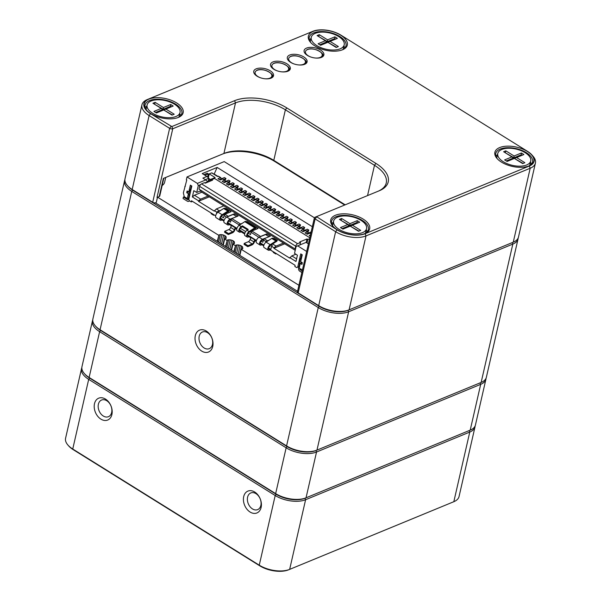 <?xml version="1.0" encoding="UTF-8"?>
<svg xmlns="http://www.w3.org/2000/svg" width="601" height="601" viewBox="0 0 601 601"><rect width="100%" height="100%" fill="white"/><g stroke="black" fill="none" stroke-linecap="round" stroke-linejoin="round"><path stroke-width="0.9" d="M271.111 78.13A10.134 5.003 -167.1 0 1 254.884 74.396A10.134 5.003 -167.1 0 1 257.934 68.334A10.134 5.003 -167.1 0 1 271.036 71.331A10.134 5.003 -167.1 0 1 271.141 78.115A10.134 5.003 -167.1 0 1 271.111 78.13M287.894 71.211A10.134 5.003 -167.1 0 1 271.667 67.477A10.134 5.003 -167.1 0 1 274.717 61.415A10.134 5.003 -167.1 0 1 287.819 64.42A10.134 5.003 -167.1 0 1 287.924 71.203A10.134 5.003 -167.1 0 1 287.894 71.211M304.677 64.299A10.134 5.003 -167.1 0 1 288.45 60.558A10.134 5.003 -167.1 0 1 291.5 54.496A10.134 5.003 -167.1 0 1 304.602 57.501A10.134 5.003 -167.1 0 1 304.707 64.284A10.134 5.003 -167.1 0 1 304.677 64.299M321.452 57.38A10.134 5.003 -167.1 0 1 305.233 53.647A10.134 5.003 -167.1 0 1 308.283 47.584A10.134 5.003 -167.1 0 1 321.377 50.582A10.134 5.003 -167.1 0 1 321.49 57.365A10.134 5.003 -167.1 0 1 321.452 57.38M178.384 117.42A19.983 9.871 -167.1 0 1 146.389 110.051A19.983 9.871 -167.1 0 1 152.406 98.098A19.983 9.871 -167.1 0 1 178.242 104.018A19.983 9.871 -167.1 0 1 178.452 117.398A19.983 9.871 -167.1 0 1 178.384 117.42M364.897 233.571A19.983 9.871 -167.1 0 1 332.909 226.209A19.983 9.871 -167.1 0 1 338.919 214.249A19.983 9.871 -167.1 0 1 364.754 220.169A19.983 9.871 -167.1 0 1 364.965 233.549A19.983 9.871 -167.1 0 1 364.897 233.571M529.068 165.906A19.983 9.871 -167.1 0 1 497.072 158.536A19.983 9.871 -167.1 0 1 503.09 146.584A19.983 9.871 -167.1 0 1 528.925 152.504A19.983 9.871 -167.1 0 1 529.135 165.884A19.983 9.871 -167.1 0 1 529.068 165.906M342.555 49.755A19.983 9.871 -167.1 0 1 310.559 42.386A19.983 9.871 -167.1 0 1 316.577 30.433A19.983 9.871 -167.1 0 1 342.405 36.345A19.983 9.871 -167.1 0 1 342.623 49.725A19.983 9.871 -167.1 0 1 342.555 49.755M316.487 216.638L337.056 229.822A20.261 10.007 12.9 0 0 365.107 233.706L529.278 166.034A20.261 10.007 12.9 0 0 531.885 154.923A20.261 10.007 12.9 0 0 527.49 151.332L340.977 35.181A20.261 10.007 12.9 0 0 312.918 31.297L148.755 98.97A20.261 10.007 12.9 0 0 148.687 98.992A20.261 10.007 12.9 0 0 150.535 113.672L171.833 126.556L234.585 100.69A37.713 18.631 -167.1 0 1 286.797 107.91L375.91 163.404A37.713 18.631 -167.1 0 1 379.359 190.727A37.713 18.631 -167.1 0 1 379.239 190.772L314.909 217.299A2.254 1.112 -167.1 0 1 314.916 217.299L316.487 216.638M157.65 197.211L159.22 196.55A2.254 1.112 12.9 0 0 159.227 196.55A2.254 1.112 12.9 0 0 159.753 196.024L163.825 178.234L163.367 178.422L223.918 153.465A36.022 17.797 -167.1 0 1 273.793 160.362L345.177 204.813M344.689 205.016L274.559 161.346A37.713 18.631 12.9 0 0 222.347 154.126L163.825 178.242M155.824 202.702L154.773 203.146A1.127 0.556 -167.1 0 1 153.21 202.928L132.693 190.149A20.825 10.285 -167.1 0 1 128.178 186.46L127.427 185.604A21.952 10.841 12.9 0 0 132.182 189.495L152.699 202.274A2.254 1.112 12.9 0 0 155.824 202.702A2.254 1.112 12.9 0 0 156.35 202.176L157.477 197.271M127.818 186.04A20.825 10.285 12.9 0 0 132.693 190.149L319.206 306.307A20.825 10.285 12.9 0 0 348.039 310.289L512.21 242.624A20.825 10.285 12.9 0 0 512.345 242.571A20.825 10.285 -167.1 0 1 512.277 242.594A20.825 10.285 -167.1 0 1 512.21 242.624L348.039 310.289A20.825 10.285 -167.1 0 1 319.206 306.307L298.689 293.528A1.127 0.556 -167.1 0 1 298.449 293.326L297.69 292.477A2.254 1.112 12.9 0 0 298.179 292.875L318.695 305.654A21.952 10.841 12.9 0 0 349.091 309.853L513.262 242.188A21.952 10.841 12.9 0 0 513.329 242.158A21.952 10.841 12.9 0 0 518.49 237.019L535.423 163.074A21.952 10.841 -167.1 0 1 530.195 168.242L366.024 235.908A21.952 10.841 -167.1 0 1 335.628 231.708L315.112 218.929A2.254 1.112 -167.1 0 1 314.376 217.825A2.254 1.112 -167.1 0 1 314.909 217.299M378.262 191.178A36.022 17.797 12.9 0 0 386.255 182.952A36.022 17.797 12.9 0 0 374.491 165.29L285.377 109.795A36.022 17.797 12.9 0 0 235.502 102.899L172.75 128.764A2.254 1.112 -167.1 0 1 169.632 128.329L149.116 115.557A21.952 10.841 -167.1 0 1 141.949 104.792A21.952 10.841 -167.1 0 1 147.11 99.653A21.952 10.841 -167.1 0 1 147.177 99.623L148.62 99.022M162.165 185.499A17.452 8.617 12.9 0 0 164.621 182.283L165.726 177.46M141.949 104.792L125.008 178.73A21.952 10.841 12.9 0 0 127.427 185.604M531.885 154.923L533.012 156.207A21.952 10.841 -167.1 0 1 535.423 163.074M342.074 49.943A18.856 9.316 12.9 0 0 346.003 45.759A18.856 9.316 12.9 0 0 335.118 34.144A18.856 9.316 12.9 0 0 313.737 32.897A18.856 9.316 12.9 0 0 309.245 37.337A18.856 9.316 12.9 0 0 310.957 42.814M310.995 38.509A18.856 9.316 12.9 0 0 309.342 39.869M344.809 47.99A18.856 9.316 12.9 0 0 343.915 46.044M177.904 117.608A18.856 9.316 12.9 0 0 181.833 113.424A18.856 9.316 12.9 0 0 170.947 101.817A18.856 9.316 12.9 0 0 149.566 100.562A18.856 9.316 12.9 0 0 145.074 105.002A18.856 9.316 12.9 0 0 146.787 110.486M146.824 106.174A18.856 9.316 12.9 0 0 145.172 107.534M180.646 115.662A18.856 9.316 12.9 0 0 179.744 113.709M528.587 166.094A18.856 9.316 12.9 0 0 532.516 161.909A18.856 9.316 12.9 0 0 521.63 150.303A18.856 9.316 12.9 0 0 500.25 149.048A18.856 9.316 12.9 0 0 495.757 153.488A18.856 9.316 12.9 0 0 497.47 158.972M497.508 154.66A18.856 9.316 12.9 0 0 495.855 156.02M531.329 164.148A18.856 9.316 12.9 0 0 530.428 162.195M331.684 223.692A18.856 9.316 -167.1 0 1 333.345 222.325M366.264 229.867A18.856 9.316 -167.1 0 1 367.158 231.813M364.416 233.766A18.856 9.316 12.9 0 0 368.345 229.574A18.856 9.316 12.9 0 0 352.051 216.285A18.856 9.316 12.9 0 0 331.587 221.153A18.856 9.316 12.9 0 0 333.3 226.637M314.376 217.825L297.442 291.77A2.254 1.112 12.9 0 0 297.69 292.477M200.186 189.871L200.952 191.621L295.226 250.332M211.537 180.601L211.755 179.654L212.581 180.165L205.287 183.177L204.453 182.659L201.538 183.861A2.254 1.119 121.9 0 0 199.637 186.37L199.006 189.135L295.083 248.972L295.587 248.761M309.808 237.771L214.595 178.474L211.755 179.654M309.583 238.755L307.825 239.483L306.998 238.965L306.194 242.481M306.998 238.965L299.704 241.97L300.53 242.488L297.615 243.69A2.254 1.119 121.9 0 0 295.715 246.2L295.083 248.972M299.974 244.907L300.53 242.488M307.021 242.992L307.825 239.483M211.62 180.247L210.41 179.489L215.113 177.55L209.231 173.884L211.695 172.87L217.585 176.536L218.253 176.258A0.901 0.451 -58.1 0 1 218.554 176.258L220.792 177.648A0.901 0.451 121.9 0 0 220.492 177.648L217.983 178.685L220.139 180.03L222.648 178.993A0.901 0.451 121.9 0 1 222.948 178.993L224.939 180.232A0.901 0.451 121.9 0 0 224.639 180.232L222.13 181.269L224.286 182.606L226.795 181.577A0.901 0.451 121.9 0 1 227.095 181.577L229.086 182.809A0.901 0.451 121.9 0 0 228.786 182.817L226.276 183.846L228.433 185.191L230.942 184.154A0.901 0.451 121.9 0 1 231.242 184.154L233.226 185.393A0.901 0.451 121.9 0 0 232.925 185.393L230.416 186.43L232.572 187.767L235.081 186.738A0.901 0.451 121.9 0 1 235.382 186.738L237.372 187.978A0.901 0.451 121.9 0 0 237.072 187.978L234.563 189.007L236.719 190.352L239.228 189.315A0.901 0.451 121.9 0 1 239.529 189.315L241.519 190.555A0.901 0.451 121.9 0 0 241.219 190.555L238.71 191.591L240.866 192.936L243.375 191.899A0.901 0.451 121.9 0 1 243.675 191.899L245.666 193.139A0.901 0.451 121.9 0 0 245.358 193.139L242.857 194.176L245.013 195.513L247.514 194.484A0.901 0.451 121.9 0 1 247.815 194.476L249.806 195.716A0.901 0.451 121.9 0 0 249.505 195.723L246.996 196.752L249.152 198.097L251.661 197.06A0.901 0.451 121.9 0 1 251.962 197.06L253.953 198.3A0.901 0.451 121.9 0 0 253.652 198.3L251.143 199.337L253.299 200.674L255.808 199.645A0.901 0.451 121.9 0 1 256.109 199.645L258.099 200.884A0.901 0.451 121.9 0 0 257.799 200.884L255.29 201.913L257.446 203.258L259.955 202.221A0.901 0.451 121.9 0 1 260.256 202.221L262.239 203.461A0.901 0.451 121.9 0 0 261.938 203.461L259.437 204.498L261.585 205.843L264.094 204.806A0.901 0.451 121.9 0 1 264.395 204.806L266.386 206.045A0.901 0.451 121.9 0 0 266.085 206.045L263.576 207.075L265.732 208.419L268.241 207.39A0.901 0.451 121.9 0 1 268.542 207.383L270.533 208.622A0.901 0.451 121.9 0 0 270.232 208.622L267.723 209.659L269.879 211.004L272.388 209.967A0.901 0.451 121.9 0 1 272.689 209.967L274.68 211.206A0.901 0.451 121.9 0 0 274.379 211.206L271.87 212.243L274.026 213.58L276.528 212.551A0.901 0.451 121.9 0 1 276.828 212.551L278.819 213.783A0.901 0.451 121.9 0 0 278.518 213.791L276.009 214.82L278.165 216.165L280.675 215.128A0.901 0.451 121.9 0 1 280.975 215.128L282.966 216.368A0.901 0.451 121.9 0 0 282.665 216.368L280.156 217.404L282.312 218.741L284.821 217.712A0.901 0.451 121.9 0 1 285.122 217.712L287.113 218.952A0.901 0.451 121.9 0 0 286.812 218.952L284.303 219.981L286.459 221.326L288.968 220.289A0.901 0.451 121.9 0 1 289.269 220.289L291.252 221.529A0.901 0.451 121.9 0 0 290.952 221.529L288.45 222.565L290.599 223.91L293.108 222.873A0.901 0.451 121.9 0 1 293.408 222.873L295.399 224.113A0.901 0.451 121.9 0 0 295.099 224.113L292.589 225.15L294.745 226.487L297.255 225.458A0.901 0.451 121.9 0 1 297.555 225.45L299.546 226.69A0.901 0.451 121.9 0 0 299.245 226.697L296.736 227.726L298.892 229.071L301.401 228.034A0.901 0.451 121.9 0 1 301.702 228.034L303.693 229.274A0.901 0.451 121.9 0 0 303.392 229.274L300.883 230.311L303.039 231.648L305.541 230.619A0.901 0.451 121.9 0 1 305.849 230.619L307.832 231.858A0.901 0.451 121.9 0 0 307.532 231.858L305.023 232.887L307.179 234.232L309.688 233.196A0.901 0.451 121.9 0 1 309.988 233.196L310.747 233.669M310.462 234.938L309.169 235.472L310.191 236.11M220.988 179L220.928 177.926A0.901 0.451 121.9 0 0 220.792 177.648M225.135 181.585L225.075 180.51A0.901 0.451 121.9 0 0 224.939 180.232M229.274 184.161L229.214 183.087A0.901 0.451 121.9 0 0 229.086 182.809M233.421 186.746L233.361 185.671A0.901 0.451 121.9 0 0 233.226 185.393M237.568 189.323L237.508 188.256A0.901 0.451 121.9 0 0 237.372 187.978M241.707 191.907L241.647 190.833A0.901 0.451 121.9 0 0 241.519 190.555M245.854 194.491L245.794 193.417A0.901 0.451 121.9 0 0 245.666 193.139M250.001 197.068L249.941 195.994A0.901 0.451 121.9 0 0 249.806 195.716M254.148 199.652L254.088 198.578A0.901 0.451 121.9 0 0 253.953 198.3M258.287 202.229L258.227 201.155A0.901 0.451 121.9 0 0 258.099 200.884M262.434 204.813L262.374 203.739A0.901 0.451 121.9 0 0 262.239 203.461M266.581 207.39L266.521 206.323A0.901 0.451 121.9 0 0 266.386 206.045M270.72 209.974L270.66 208.9A0.901 0.451 121.9 0 0 270.533 208.622M274.867 212.559L274.807 211.484A0.901 0.451 121.9 0 0 274.68 211.206M279.014 215.135L278.954 214.061A0.901 0.451 121.9 0 0 278.819 213.783M283.161 217.72L283.101 216.645A0.901 0.451 121.9 0 0 282.966 216.368M287.301 220.297L287.24 219.23A0.901 0.451 121.9 0 0 287.113 218.952M291.447 222.881L291.387 221.807A0.901 0.451 121.9 0 0 291.252 221.529M295.594 225.465L295.534 224.391A0.901 0.451 121.9 0 0 295.399 224.113M299.734 228.042L299.681 226.968A0.901 0.451 121.9 0 0 299.546 226.69M303.881 230.626L303.821 229.552A0.901 0.451 121.9 0 0 303.693 229.274M308.028 233.203L307.967 232.129A0.901 0.451 121.9 0 0 307.832 231.858M225.067 180.443L225.946 178.497L224.451 177.573L219.883 179.459A2.93 1.457 121.9 0 0 219.523 179.646M201.853 192.185L194.408 195.25L192.365 196.955L193.807 190.66L196.707 192.47L198.285 185.596L197.368 183.395L187.009 176.942L224.218 161.601L314.398 217.757M225.946 178.497L223.67 179.436M268.587 248.025L270.292 249.092A0.901 0.443 12.9 0 0 269.781 249.152L269.631 249.212A2.254 1.119 -58.1 0 1 268.88 249.212A2.254 1.119 -58.1 0 1 268.722 247.522A2.254 1.119 -58.1 0 1 270.187 245.561L275.821 241.887A3.606 1.795 -58.1 0 1 276.332 241.61L276.768 241.429L276.986 240.475L276.55 240.655A4.725 2.351 121.9 0 0 275.874 241.016L270.247 244.697A3.381 1.683 121.9 0 0 268.054 247.627A3.381 1.683 121.9 0 0 268.286 250.166A3.381 1.683 121.9 0 0 269.413 250.166L269.564 250.106A0.901 0.443 12.9 0 1 270.811 250.279L273.41 251.894M272.328 243.781L276.062 246.102L283.507 243.029M284.754 243.811L273.913 248.281L289.659 258.092L291.808 255.906L295.887 254.231M291.808 255.906L296.586 258.881M194.408 195.25L200.629 199.126L208.066 196.054M209.321 196.835L198.473 201.305L214.226 211.116L216.375 208.93L223.82 205.865M216.375 208.93L219.448 210.838L221.108 210.155M226.592 217.171L224.09 215.519L224.917 214.249L231.115 211.695L225.645 208.284M224.917 214.249L228.23 216.315L234.435 213.761L234.142 215.015M238.762 225.63L238.958 224.782L231.054 219.853L231.881 218.584L238.079 216.029L234.435 213.761M231.881 218.584L240.58 224.008L242.248 223.317M258.918 237.305L251.03 232.294L251.857 231.024L258.062 228.47L246.786 221.446M251.857 231.024L260.564 236.448L266.761 233.887L266.476 235.149M265.702 242.413L265.897 241.557L263.381 239.987L264.207 238.717L270.412 236.163L266.761 233.887M264.207 238.717L267.52 240.783L269.188 240.1M276.941 240.678L277.377 240.498L273.725 238.229M214.519 215.113L213.61 215.256L211.116 213.708L211.259 213.085M276.468 253.69L275.776 253.975L273.29 252.428L273.432 251.804M263.689 245.847L262.517 245.11A0.901 0.443 12.9 0 0 261.27 244.938L261.127 244.998A3.381 1.683 121.9 0 1 259.993 245.005A3.381 1.683 121.9 0 1 259.887 242.143A3.381 1.683 121.9 0 1 262.434 239.273L259.121 237.215A3.381 1.683 121.9 0 0 256.574 240.084A3.381 1.683 121.9 0 0 256.68 242.939L259.993 245.005M256.229 241.204A0.901 0.443 12.9 0 0 255.057 241.069L254.546 241.572A3.095 1.54 121.9 0 1 251.954 244.938L247.762 246.665L247.98 245.711L252.172 243.983L248.446 241.662L244.246 243.39L247.98 245.711M251.105 238.011L249.67 237.11A0.901 0.443 12.9 0 0 248.423 236.937L248.273 236.997A3.381 1.683 121.9 0 1 247.146 237.004A3.381 1.683 121.9 0 1 246.913 234.465A3.381 1.683 121.9 0 1 249.107 231.528L247.034 230.243A3.381 1.683 121.9 0 0 244.84 233.173A3.381 1.683 121.9 0 0 245.073 235.712L247.146 237.004M244.63 233.969L241.797 232.211A0.901 0.443 12.9 0 0 240.55 232.039L240.4 232.099A3.381 1.683 121.9 0 1 239.273 232.099A3.381 1.683 121.9 0 1 239.04 229.559A3.381 1.683 121.9 0 1 241.234 226.63L239.16 225.337A3.381 1.683 121.9 0 0 236.967 228.267A3.381 1.683 121.9 0 0 237.2 230.807L239.273 232.099M236.749 229.071A0.901 0.443 12.9 0 0 235.577 228.936L235.059 229.439A3.095 1.54 121.9 0 1 232.474 232.805L228.275 234.54L224.549 232.211L224.766 231.257L228.966 229.529A1.968 0.977 -58.1 0 0 230.611 227.388A1.518 0.759 121.9 0 1 231.881 225.736L232.061 225.66A0.901 0.443 12.9 0 0 232.279 225.45A0.901 0.443 12.9 0 0 232.279 225.42L229.672 223.797A0.901 0.443 12.9 0 0 229.161 223.857L229.019 223.918A2.254 1.119 -58.1 0 1 228.26 223.918A2.254 1.119 -58.1 0 1 228.192 222.009A2.254 1.119 -58.1 0 1 229.89 220.101L231.265 219.53M231.625 225.878L230.191 224.977A0.901 0.443 12.9 0 0 228.943 224.812L228.793 224.872A3.381 1.683 121.9 0 1 227.666 224.872A3.381 1.683 121.9 0 1 227.561 222.009A3.381 1.683 121.9 0 1 230.108 219.14L226.795 217.081A3.381 1.683 121.9 0 0 224.241 219.951A3.381 1.683 121.9 0 0 224.353 222.806L227.666 224.872M223.903 221.063L222.731 220.334A0.901 0.443 12.9 0 0 221.484 220.161L221.333 220.221A3.381 1.683 121.9 0 1 220.206 220.229A3.381 1.683 121.9 0 1 219.974 217.69A3.381 1.683 121.9 0 1 222.167 214.752L218.02 212.176A3.381 1.683 121.9 0 0 215.827 215.105A3.381 1.683 121.9 0 0 216.06 217.645L220.206 220.229M224.098 220.327L222.212 219.147A0.901 0.443 12.9 0 0 221.701 219.207L221.551 219.267A2.254 1.119 -58.1 0 1 220.8 219.267A2.254 1.119 -58.1 0 1 220.642 217.577A2.254 1.119 -58.1 0 1 222.107 215.624L227.741 211.943A3.606 1.795 -58.1 0 1 228.252 211.672L228.906 210.538L224.323 208.134A4.725 2.351 121.9 0 0 223.655 208.494L218.02 212.176M260.293 242.864L261.998 243.931A0.901 0.443 12.9 0 0 261.488 243.983L261.345 244.044A2.254 1.119 -58.1 0 1 260.594 244.051A2.254 1.119 -58.1 0 1 260.518 242.143A2.254 1.119 -58.1 0 1 262.216 240.227L263.591 239.664M255.087 240.19L251.541 237.793A0.901 0.443 12.9 0 0 251.759 237.583A0.901 0.443 12.9 0 0 251.759 237.553L255.786 240.054A0.901 0.443 12.9 0 0 255.275 240.115L255.087 240.19A1.518 0.759 121.9 0 0 253.817 241.842A1.968 0.977 -58.1 0 1 252.172 243.983M247.447 234.863L249.152 235.923A0.901 0.443 12.9 0 0 248.641 235.983L248.498 236.043A2.254 1.119 -58.1 0 1 247.74 236.05A2.254 1.119 -58.1 0 1 247.589 234.352A2.254 1.119 -58.1 0 1 249.047 232.399L254.681 228.718A3.606 1.795 -58.1 0 1 255.192 228.448L255.628 228.267L255.846 227.313L255.41 227.494A4.725 2.351 121.9 0 0 254.741 227.854L249.107 231.528M244.825 233.226L241.279 231.024A0.901 0.443 12.9 0 0 240.768 231.085L240.618 231.145A2.254 1.119 -58.1 0 1 239.867 231.145A2.254 1.119 -58.1 0 1 239.709 229.454A2.254 1.119 -58.1 0 1 241.174 227.494L242.383 226.705L247.537 229.913M241.279 231.024L239.574 229.958M236.944 228.327L236.306 227.922A0.901 0.443 12.9 0 0 235.795 227.982L235.607 228.057A1.518 0.759 121.9 0 0 234.337 229.71A1.968 0.977 -58.1 0 1 232.692 231.851L228.5 233.586L228.275 234.54M236.306 227.922L232.279 225.42M229.672 223.797L227.967 222.731M222.212 219.147L220.507 218.088M276.986 240.475L272.403 238.079A4.725 2.351 121.9 0 0 271.735 238.432L266.1 242.113A3.381 1.683 121.9 0 0 263.907 245.05A3.381 1.683 121.9 0 0 264.139 247.589L268.286 250.166M189.6 195.798L189.097 195.483L188.173 199.509A0.563 0.398 67.6 0 1 187.647 199.727L183.388 197.075L184.274 196.707L187.264 198.57L188.376 193.71L186.716 192.673L187.114 190.96L188.767 191.989L190.344 185.123L191.832 186.047L188.797 199.314L189.405 200.779L191.231 201.921L191.494 200.772L215.631 215.804M271.104 244.802L272.351 245.576L271.532 246.26L270.66 250.076L295.114 265.304L294.851 266.446L296.676 267.58L298.96 266.641M270.811 249.415L270.292 249.092M263.884 245.103L261.998 243.931M256.424 240.453L255.786 240.054M251.759 237.553L249.152 235.923M213.753 214.632L213.61 215.256M275.919 253.352L275.776 253.975M270.037 245.674L269.819 246.613L269.376 246.342M263.381 239.987L262.855 242.278L261.089 241.181M251.03 232.294L250.504 234.585L248.236 233.173M245.681 231.588L240.362 228.275M231.054 219.853L230.529 222.145L228.756 221.048M224.09 215.519L223.564 217.81L221.296 216.398M217.622 212.469L217.637 211.507L217.359 212.709M226.607 217.089L228.185 216.503M238.958 224.782L240.58 224.008L240.475 224.481M258.933 237.222L260.518 236.636M265.897 241.557L267.52 240.783L267.415 241.256M289.772 257.611L295.985 261.488L297.427 255.192L294.528 253.382L296.098 246.515L306.059 242.398L308.418 243.863M192.365 196.955L198.585 200.832L200.629 199.126M214.332 210.635L216.736 212.138L217.637 211.507M217.817 211.62L219.448 210.838L219.335 211.312M271.532 246.26L274.018 247.807L276.062 246.102M224.511 214.873L223.865 214.474M217.074 211.973L216.938 212.566L216.736 212.138M256.477 229.124L255.312 228.395M251.451 231.655L250.805 231.25M230.108 219.14L236.486 216.676M229.537 212.341L228.372 211.62M302.461 269.864L299.17 268.264L300.282 263.403L301.942 264.432L302.333 262.712L300.68 261.683L302.25 254.809L300.755 253.885L297.72 267.144L296.676 267.58M306.675 251.466L297.675 245.854M273.913 248.281L274.018 247.807M187.009 176.942L186.348 179.804L186.768 180.06L183.358 192.876L184.274 196.715M216.435 213.866L216.713 212.664M198.473 201.305L198.585 200.832M299.486 263.719A1.127 0.563 -58.1 0 1 299.508 264.245L298.584 268.294A2.254 1.608 -112.4 0 0 299.801 271.231L301.852 272.508M301.74 254.493L301.018 257.649A1.127 0.563 -58.1 0 1 300.297 258.776L299.208 263.546L300.124 264.109M183.388 197.075L183.05 198.525L187.332 201.192A2.254 1.608 -112.4 0 0 188.624 201.365A2.254 1.608 -112.4 0 0 189.338 200.606M302.183 271.059L300.154 269.796A0.563 0.398 67.6 0 1 299.846 269.06L299.922 268.737M208.457 180.097L209.186 180.676L210.237 180.247M189.097 195.483A1.127 0.563 121.9 0 0 189.075 194.957M189.706 195.348L188.789 194.777L189.886 190.006A1.127 0.563 121.9 0 0 190.6 188.887L191.328 185.732M208.562 179.631L209.441 179.271M184.823 186.483L185.341 186.265M197.368 183.395L205.76 179.932L202.86 178.129L206.872 176.469L202.229 173.584L217.156 167.431L312.347 226.712M205.354 179.684L208.878 178.227L208.006 182.05M206.872 176.469L208.878 178.227M214.106 174.23L217.156 167.431M203.897 174.621L207.262 173.231L208.299 173.877L204.933 175.267M207.57 177.077L208.299 173.877M190.795 190.577L189.886 190.006M214.151 174.02L217.945 176.386M220.943 178.249L221.686 178.715M307.982 232.459L308.726 232.918M303.843 229.875L304.579 230.333M299.696 227.298L300.432 227.756M295.549 224.714L296.293 225.172M291.402 222.13L292.146 222.595M287.263 219.553L287.999 220.011M283.116 216.969L283.86 217.434M278.969 214.392L279.713 214.85M274.83 211.807L275.566 212.266M270.683 209.223L271.419 209.689M266.536 206.646L267.28 207.105M262.389 204.062L263.133 204.528M258.25 201.485L258.986 201.944M254.103 198.901L254.847 199.359M249.956 196.324L250.7 196.782M245.817 193.74L246.553 194.198M241.67 191.156L242.406 191.621M237.523 188.579L238.266 189.037M233.376 185.994L234.12 186.46M229.236 183.418L229.973 183.876M225.09 180.833L225.833 181.292M301.026 261.901L300.718 263.223M300.297 258.776L301.214 259.339M223.67 182.223A2.93 1.457 121.9 0 1 224.03 182.035L228.598 180.15L230.093 181.081L227.817 182.02M229.206 183.02L230.093 181.081M227.809 184.808A2.93 1.457 121.9 0 1 228.17 184.62L232.745 182.734L234.24 183.666L231.956 184.605M233.353 185.604L234.24 183.666M231.956 187.384A2.93 1.457 121.9 0 1 232.317 187.196L236.892 185.318L238.379 186.242L236.103 187.181M237.5 188.181L238.379 186.242M236.103 189.969A2.93 1.457 121.9 0 1 236.463 189.781L241.031 187.895L242.526 188.827L240.25 189.766M241.64 190.765L242.526 188.827M240.25 192.545A2.93 1.457 121.9 0 1 240.61 192.358L245.178 190.479L246.673 191.403L244.389 192.343M245.786 193.349L246.673 191.403M244.389 195.13A2.93 1.457 121.9 0 1 244.75 194.942L249.325 193.056L250.812 193.988L248.536 194.927M249.933 195.926L250.812 193.988M248.536 197.714A2.93 1.457 121.9 0 1 248.897 197.526L253.464 195.641L254.959 196.572L252.683 197.511M254.08 198.51L254.959 196.572M252.683 200.291A2.93 1.457 121.9 0 1 253.044 200.103L257.611 198.217L259.106 199.149L256.83 200.088M258.22 201.087L259.106 199.149M256.822 202.875A2.93 1.457 121.9 0 1 257.19 202.687L261.758 200.802L263.253 201.733L260.969 202.672M262.367 203.671L263.253 201.733M260.969 205.452A2.93 1.457 121.9 0 1 261.33 205.264L265.905 203.386L267.392 204.31L265.116 205.249M266.513 206.256L267.392 204.31M265.116 208.036A2.93 1.457 121.9 0 1 265.477 207.848L270.044 205.963L271.539 206.894L269.263 207.833M270.653 208.832L271.539 206.894M269.263 210.62A2.93 1.457 121.9 0 1 269.624 210.433L274.191 208.547L275.686 209.471L273.402 210.418M274.8 211.417L275.686 209.471M273.402 213.197A2.93 1.457 121.9 0 1 273.763 213.009L278.338 211.124L279.826 212.055L277.549 212.994M278.947 213.994L279.826 212.055M277.549 215.782A2.93 1.457 121.9 0 1 277.91 215.594L282.478 213.708L283.972 214.64L281.696 215.579M283.094 216.578L283.972 214.64M281.696 218.358A2.93 1.457 121.9 0 1 282.057 218.171L286.624 216.292L288.119 217.216L285.843 218.155M287.233 219.155L288.119 217.216M285.843 220.943A2.93 1.457 121.9 0 1 286.204 220.755L290.771 218.869L292.266 219.801L289.983 220.74M291.38 221.739L292.266 219.801M289.983 223.519A2.93 1.457 121.9 0 1 290.343 223.339L294.918 221.453L296.406 222.378L294.129 223.317M295.527 224.323L296.406 222.378M294.129 226.104A2.93 1.457 121.9 0 1 294.49 225.916L299.058 224.03L300.553 224.962L298.276 225.901M299.666 226.9L300.553 224.962M298.276 228.688A2.93 1.457 121.9 0 1 298.637 228.5L303.204 226.615L304.699 227.546L302.416 228.485M303.813 229.484L304.699 227.546M302.416 231.265A2.93 1.457 121.9 0 1 302.776 231.077L307.351 229.191L308.839 230.123L306.563 231.062M307.96 232.061L308.839 230.123M311.153 231.918L306.923 233.661A2.93 1.457 121.9 0 0 306.563 233.849M210.012 181.224L210.41 179.489M208.344 177.753L209.231 173.884M196.707 192.47L200.614 190.855M207.653 182.201L207.773 181.69L204.836 182.899M198.285 185.596L200.509 184.68M205.76 179.932L207.773 181.69M191.231 201.921L192.493 201.395M297.72 267.144L298.96 266.634M300.282 263.403L302.183 262.622M188.767 191.989L189.495 191.689M186.716 192.673L188.616 191.892M188.376 193.71L189.105 193.409M187.264 198.57L188.504 198.06M268.812 236.817L262.434 239.273M268.857 236.629L265.544 234.563L259.121 237.215M247.762 246.665L244.029 244.344L244.246 243.39M251.361 237.868A1.518 0.759 121.9 0 0 250.091 239.521A1.968 0.977 -58.1 0 1 248.446 241.662M242.383 226.705L242.443 225.841L248.243 229.454L247.034 230.243M239.16 225.337L244.795 221.656A4.725 2.351 121.9 0 1 245.463 221.296L255.846 227.313M242.443 225.841L241.234 226.63M228.5 233.586L224.766 231.257M236.531 216.495L233.211 214.429L226.795 217.081M228.906 210.538L228.47 210.718A4.725 2.351 121.9 0 0 227.802 211.071L222.167 214.752M298.93 285.287L241.234 249.325L239.852 255.372M241.234 249.325L242.796 248.574L242.586 246.883L242.083 249.084M242.586 246.883L241.587 246.042L239.499 255.155M241.587 246.042L240.16 245.373L238.116 254.298M240.16 245.373L238.529 244.983L236.614 253.359M238.529 244.983L236.937 244.93L235.209 252.48M236.937 244.93L235.63 245.216L234.12 251.804M235.63 245.216L233.781 251.594M235.164 245.546L232.948 244.164L231.565 250.211M232.948 244.164L234.503 243.413L234.3 241.722L233.797 243.916M234.3 241.722L233.301 240.881L231.212 249.993M233.301 240.881L231.873 240.212L229.83 249.137M231.873 240.212L230.236 239.822L228.32 248.198M230.236 239.822L228.65 239.769L226.915 247.319M228.65 239.769L227.336 240.054L225.826 246.643M227.336 240.054L225.495 246.433M226.877 240.385L224.661 239.003L223.279 245.058M224.661 239.003L226.216 238.251L226.006 236.561L225.503 238.755M226.006 236.561L225.007 235.72L222.918 244.832M225.007 235.72L223.58 235.051L221.536 243.968M223.58 235.051L221.949 234.66L220.034 243.029M221.949 234.66L220.357 234.6L218.629 242.158M220.357 234.6L219.049 234.893L217.539 241.482M219.049 234.893L217.209 241.271M218.591 235.216L157.627 197.218M501.812 149.476A16.888 8.339 12.9 0 0 497.786 153.45A16.888 8.339 12.9 0 0 512.383 165.35A16.888 8.339 12.9 0 0 530.706 160.993A16.888 8.339 12.9 0 0 520.962 150.596A16.888 8.339 12.9 0 0 501.812 149.476M524.876 162.706L522.69 163.607L514.396 158.446L507.101 161.451L504.615 159.904L511.909 156.899L503.623 151.737L505.809 150.836L514.095 155.997L521.398 152.985L523.884 154.54L516.582 157.545L524.876 162.706M523.095 163.442L514.726 158.649M522.096 155.268L521.277 154.757L521.059 155.697M521.398 152.985L521.277 154.757L513.983 157.77L513.765 158.709M514.411 158.454L516.582 157.545M514.095 155.997L513.983 157.77L505.606 152.97M513.186 158.364L513.75 158.717M505.809 150.836L505.283 152.774M506.275 160.94L513.246 158.071L513.036 159.01M513.246 158.071L511.909 156.899M315.3 33.325A16.888 8.339 12.9 0 0 311.273 37.3A16.888 8.339 12.9 0 0 325.87 49.199A16.888 8.339 12.9 0 0 344.193 44.835A16.888 8.339 12.9 0 0 334.449 34.445A16.888 8.339 12.9 0 0 315.3 33.325M338.363 46.555L336.169 47.456L327.883 42.295L320.588 45.3L318.102 43.753L325.396 40.748L317.103 35.579L319.296 34.678L327.583 39.846L334.885 36.834L337.371 38.381L330.069 41.394L338.363 46.555M336.575 47.291L328.214 42.498M335.583 39.118L334.765 38.607L334.547 39.546M334.885 36.834L334.765 38.607L327.462 41.612L327.252 42.551L326.666 42.205M327.891 42.303L330.069 41.394M327.583 39.846L327.462 41.612L319.093 36.819M319.296 34.678L318.77 36.616M319.762 44.79L326.734 41.912L326.523 42.859M326.734 41.912L325.396 40.748M151.129 100.991A16.888 8.339 12.9 0 0 147.102 104.965A16.888 8.339 12.9 0 0 161.699 116.864A16.888 8.339 12.9 0 0 180.022 112.507A16.888 8.339 12.9 0 0 170.278 102.11A16.888 8.339 12.9 0 0 151.129 100.991M174.192 114.22L171.999 115.122L163.712 109.96L156.418 112.965L153.931 111.418L161.226 108.413L152.939 103.252L155.126 102.35L163.412 107.511L170.714 104.499L173.201 106.054L165.899 109.059L174.192 114.22M172.404 114.956L164.043 110.163M171.413 106.783L170.594 106.272L170.376 107.211M170.714 104.499L170.594 106.272L163.292 109.284L163.081 110.223M163.727 109.968L165.899 109.059M163.412 107.511L163.292 109.284L154.923 104.484M162.495 109.878L163.066 110.231M155.126 102.35L154.6 104.289M155.591 112.455L162.563 109.585L162.353 110.524M162.563 109.585L161.226 108.413M337.642 217.141A16.888 8.339 12.9 0 0 333.615 221.115A16.888 8.339 12.9 0 0 348.212 233.015A16.888 8.339 12.9 0 0 366.535 228.658A16.888 8.339 12.9 0 0 356.791 218.261A16.888 8.339 12.9 0 0 337.642 217.141M360.705 230.371L358.519 231.28L350.225 226.111L342.931 229.124L340.444 227.576L347.739 224.564L339.452 219.403L341.638 218.501L349.932 223.662L357.227 220.657L359.714 222.205L352.419 225.21L360.705 230.371M358.925 231.107L350.556 226.322M357.926 222.941L357.107 222.43L356.889 223.369M357.227 220.657L357.107 222.43L349.812 225.435L349.594 226.374L349.016 226.029M350.24 226.119L352.419 225.21M349.932 223.662L349.812 225.435L341.436 220.642M341.638 218.501L341.113 220.439M342.104 228.605L349.083 225.736L348.865 226.675M349.083 225.736L347.739 224.564M94.492 403.692A11.817 8.429 67.6 0 1 105.491 399.094A11.817 8.429 67.6 0 1 111.899 414.532A11.817 8.429 67.6 0 1 100.9 419.13A11.817 8.429 67.6 0 1 94.492 403.692M243.705 496.614A11.817 8.429 67.6 0 1 254.704 492.016A11.817 8.429 67.6 0 1 261.112 507.454A11.817 8.429 67.6 0 1 250.114 512.052A11.817 8.429 67.6 0 1 243.705 496.614M475.136 425.914A21.952 10.841 -167.1 0 1 475.008 426.89A21.952 10.841 -167.1 0 1 469.772 432.059L305.601 499.724A21.952 10.841 -167.1 0 1 275.205 495.524L88.693 379.366A21.952 10.841 -167.1 0 1 81.526 368.601A21.952 10.841 -167.1 0 1 81.834 367.669M81.526 368.601L65.577 438.257A21.952 10.841 12.9 0 0 67.988 445.123A21.952 10.841 12.9 0 0 72.744 449.022L259.256 565.173A21.952 10.841 12.9 0 0 289.652 569.372L453.823 501.707A21.952 10.841 12.9 0 0 453.89 501.677A21.952 10.841 12.9 0 0 459.051 496.539L475.008 426.89M452.906 502.09A20.825 10.285 -167.1 0 1 452.838 502.12A20.825 10.285 -167.1 0 1 452.771 502.143L288.6 569.816A20.825 10.285 -167.1 0 1 259.767 565.826L73.254 449.676A20.825 10.285 -167.1 0 1 68.739 445.98L67.988 445.123M84.771 373.995A20.825 10.285 12.9 0 0 89.647 378.112L276.159 494.27A20.825 10.285 12.9 0 0 304.992 498.252L469.163 430.586A20.825 10.285 12.9 0 0 469.298 430.534A20.825 10.285 -167.1 0 1 469.231 430.556A20.825 10.285 -167.1 0 1 469.163 430.586L304.992 498.252A20.825 10.285 -167.1 0 1 276.159 494.27L89.647 378.112A20.825 10.285 -167.1 0 1 85.132 374.423L84.373 373.567A21.952 10.841 12.9 0 0 89.128 377.458L275.649 493.616A21.952 10.841 12.9 0 0 306.037 497.816L470.207 430.151A21.952 10.841 12.9 0 0 470.282 430.121A21.952 10.841 12.9 0 0 475.444 424.982L485.931 379.186A21.952 10.841 -167.1 0 1 480.695 384.347L316.532 452.02A21.952 10.841 -167.1 0 1 286.136 447.813L99.623 331.662A21.952 10.841 -167.1 0 1 92.449 320.896A21.952 10.841 -167.1 0 1 92.757 319.965M252.48 508.919A9.007 6.423 -112.4 0 0 257.664 509.61A9.007 6.423 -112.4 0 0 260.165 498.838A9.007 6.423 -112.4 0 0 250.797 492.955A9.007 6.423 -112.4 0 0 247.432 500.37A9.007 6.423 -112.4 0 0 252.48 508.919M103.267 415.997A9.007 6.423 -112.4 0 0 108.45 416.688A9.007 6.423 -112.4 0 0 110.96 405.915A9.007 6.423 -112.4 0 0 101.584 400.033A9.007 6.423 -112.4 0 0 98.218 407.448A9.007 6.423 -112.4 0 0 103.267 415.997M518.182 237.958A21.952 10.841 -167.1 0 1 518.054 238.928A21.952 10.841 -167.1 0 1 512.818 244.096L348.648 311.761A21.952 10.841 -167.1 0 1 318.26 307.562L131.747 191.403A21.952 10.841 -167.1 0 1 124.572 180.638L92.885 318.988A21.952 10.841 12.9 0 0 95.304 325.862A21.952 10.841 12.9 0 0 100.059 329.754L286.572 445.904A21.952 10.841 12.9 0 0 316.967 450.111L480.086 382.882A20.825 10.285 12.9 0 0 480.222 382.822A20.825 10.285 -167.1 0 1 480.154 382.852A20.825 10.285 -167.1 0 1 480.086 382.882L315.916 450.547A20.825 10.285 -167.1 0 1 287.083 446.558A20.825 10.285 12.9 0 0 315.916 450.547L316.532 452.02L306.037 497.816L304.992 498.252L305.601 499.724L289.652 569.372L288.6 569.816M95.694 326.29A20.825 10.285 12.9 0 0 100.57 330.407L287.083 446.558L100.57 330.407A20.825 10.285 -167.1 0 1 96.055 326.711L95.304 325.862M486.066 378.209A21.952 10.841 -167.1 0 1 485.931 379.186M92.449 320.896L81.961 366.693A21.952 10.841 12.9 0 0 84.373 373.567M297.548 291.305L155.449 202.815M365.107 233.706L366.024 235.908L349.091 309.853L348.039 310.289L348.648 311.761L316.967 450.111L481.138 382.439A21.952 10.841 12.9 0 0 481.206 382.416A21.952 10.841 12.9 0 0 486.367 377.278L518.054 238.928M201.726 351.097A11.817 8.429 67.6 0 1 197.631 331.376A11.817 8.429 67.6 0 1 212.709 340.767A11.817 8.429 67.6 0 1 201.726 351.097M124.572 180.638A21.952 10.841 -167.1 0 1 124.88 179.707M212.476 344.456A9.007 6.423 -112.4 0 0 210.012 334.87A9.007 6.423 -112.4 0 0 202.417 332A9.007 6.423 -112.4 0 0 199.051 339.415A9.007 6.423 -112.4 0 0 204.1 347.964A9.007 6.423 -112.4 0 0 209.276 348.655A9.007 6.423 -112.4 0 0 212.476 344.456M159.22 196.55L163.367 178.422M222.347 154.126L223.918 153.465L235.502 102.899L234.585 100.69M171.833 126.556L172.75 128.764L157.019 197.459M286.797 107.91L285.377 109.795L273.793 160.362L274.559 161.346M367.549 195.595L374.491 165.29L375.91 163.404M316.539 217.051L315.112 218.929L298.179 292.875L298.689 293.528M259.767 565.826L259.256 565.173L275.205 495.524L276.159 494.27L275.649 493.616L286.136 447.813L287.083 446.558L286.572 445.904L318.26 307.562L319.206 306.307L318.695 305.654L335.628 231.708L337.056 229.822M150.535 113.672L149.116 115.557L132.182 189.495L132.693 190.149L131.747 191.403L100.059 329.754L100.57 330.407L99.623 331.662L89.128 377.458L89.647 378.112L88.693 379.366L72.744 449.022L73.254 449.676M153.21 202.928L152.699 202.274L169.632 128.329L171.052 126.45M452.771 502.143L453.823 501.707L469.772 432.059L469.163 430.586L470.207 430.151L480.695 384.347L480.086 382.882L481.138 382.439L512.818 244.096L512.21 242.624L513.262 242.188L530.195 168.242L529.278 166.034M199.637 186.37L295.715 246.2M201.538 183.861L297.615 243.69M220.492 177.648L218.253 176.258M310.709 233.834L309.688 233.196M307.532 231.858L305.541 230.619M303.392 229.274L301.401 228.034M299.245 226.697L297.255 225.458M295.099 224.113L293.108 222.873M290.952 221.529L288.968 220.289M286.812 218.952L284.821 217.712M282.665 216.368L280.675 215.128M278.518 213.791L276.528 212.551M274.379 211.206L272.388 209.967M270.232 208.622L268.241 207.39M266.085 206.045L264.094 204.806M261.938 203.461L259.955 202.221M257.799 200.884L255.808 199.645M253.652 198.3L251.661 197.06M249.505 195.723L247.514 194.484M245.358 193.139L243.375 191.899M241.219 190.555L239.228 189.315M237.072 187.978L235.081 186.738M232.925 185.393L230.942 184.154M228.786 182.817L226.795 181.577M224.639 180.232L222.648 178.993M219.883 179.459L220.537 179.864M269.781 249.152L269.564 250.106M268.549 248.536L269.631 249.212M260.263 243.375L261.345 244.044M247.409 235.374L248.498 236.043M239.536 230.468L240.618 231.145M235.607 228.057L231.881 225.736M227.929 223.241L229.019 223.918M220.469 218.591L221.551 219.267M276.55 240.655L272.403 238.079M275.874 241.016L271.735 238.432M270.247 244.697L266.1 242.113M299.508 264.245L300.019 264.56M187.647 199.727L188.166 199.517M191.11 189.202L190.6 188.887M301.041 269.428L300.154 269.796M301.018 257.649L301.529 257.972M306.923 233.661L307.577 234.067M302.776 231.077L303.437 231.49M298.637 228.5L299.29 228.906M294.49 225.916L295.144 226.322M290.343 223.339L290.997 223.745M286.204 220.755L286.857 221.16M282.057 218.171L282.71 218.584M277.91 215.594L278.563 215.999M273.763 213.009L274.424 213.415M269.624 210.433L270.277 210.838M265.477 207.848L266.13 208.254M261.33 205.264L261.983 205.677M257.19 202.687L257.844 203.093M253.044 200.103L253.697 200.516M248.897 197.526L249.55 197.932M244.75 194.942L245.411 195.348M240.61 192.358L241.264 192.771M236.463 189.781L237.117 190.186M232.317 187.196L232.97 187.61M228.17 184.62L228.831 185.025M224.03 182.035L224.684 182.441M210.403 179.526L208.81 178.535M262.69 244.359L262.517 245.11M261.488 243.983L261.27 244.938M255.275 240.115L255.057 241.069M253.817 241.842L250.091 239.521M251.421 237.335L251.286 237.898M249.843 236.358L249.67 237.11M248.641 235.983L248.423 236.937M245.463 221.296L255.41 227.494M244.795 221.656L254.741 227.854M240.768 231.085L240.55 232.039M235.795 227.982L235.577 228.936M234.337 229.71L230.611 227.388M232.692 231.851L228.966 229.529M231.941 225.202L231.806 225.766M230.363 224.226L230.191 224.977M229.161 223.857L228.943 224.812M222.903 219.575L222.731 220.334M221.701 219.207L221.484 220.161M227.802 211.071L223.655 208.494M228.47 210.718L224.323 208.134M241.97 231.453L241.797 232.211M277.144 70.82A8.579 4.237 -167.1 0 1 273.936 63.406A8.579 4.237 -167.1 0 1 285.813 65.043A8.579 4.237 -167.1 0 1 286.572 71.271A8.579 4.237 -167.1 0 1 281.538 71.827M310.702 56.982A8.579 4.237 -167.1 0 1 307.502 49.567A8.579 4.237 -167.1 0 1 319.379 51.213A8.579 4.237 -167.1 0 1 320.138 57.441A8.579 4.237 -167.1 0 1 315.104 57.996M293.927 63.901A8.579 4.237 -167.1 0 1 290.719 56.486A8.579 4.237 -167.1 0 1 302.596 58.132A8.579 4.237 -167.1 0 1 303.355 64.352A8.579 4.237 -167.1 0 1 298.321 64.908M260.361 77.739A8.579 4.237 -167.1 0 1 257.153 70.325A8.579 4.237 -167.1 0 1 269.03 71.962A8.579 4.237 -167.1 0 1 269.789 78.19A8.579 4.237 -167.1 0 1 264.763 78.746M148.687 98.992L147.11 99.653M512.277 242.594L513.329 242.158M188.624 201.365L189.661 200.937M217.72 176.476L211.92 172.87M210.335 179.819L208.742 178.835M273.605 63.36C280.329 60.273 291.981 67.763 289.066 69.866M307.171 49.53C313.895 46.435 325.547 53.932 322.624 56.028M290.388 56.441C297.112 53.354 308.764 60.844 305.841 62.947M256.83 70.279C263.546 67.184 275.198 74.682 272.283 76.785M497.786 153.45L496.757 157.965M530.706 160.993L529.676 165.508M311.273 37.3L310.236 41.815M344.193 44.835L343.156 49.357M147.102 104.965L146.066 109.48M180.022 112.507L178.985 117.022M333.615 221.115L332.586 225.638M366.535 228.658L365.506 233.173M452.838 502.12L453.89 501.677M469.231 430.556L470.282 430.121M480.154 382.852L481.206 382.416"/></g></svg>
